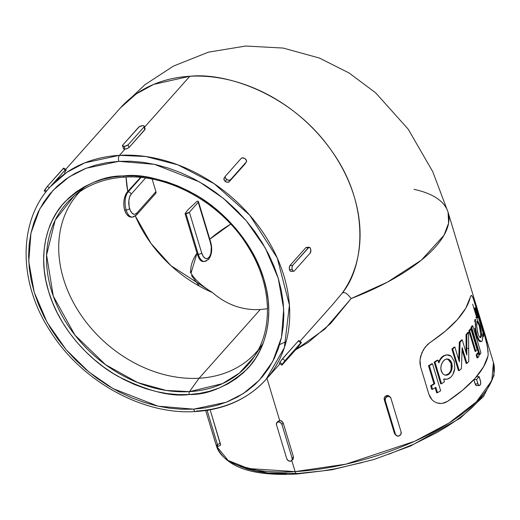 <?xml version="1.0" encoding="UTF-8"?>
<svg xmlns="http://www.w3.org/2000/svg" width="520" height="520" viewBox="0 0 520 520"><rect width="100%" height="100%" fill="white"/><g stroke="black" fill="none" stroke-linecap="round" stroke-linejoin="round"><path stroke-width="0.78" d="M446.231 359.041L448.779 359.209L451.822 363.188L451.029 363.233L447.987 359.255L446.68 358.943M446.667 358.95L448.779 359.209L450.593 360.698L451.822 363.188L452.283 366.288L451.887 369.493L450.697 372.294L448.877 374.29L446.687 375.213L444.444 374.94L442.5 373.471L441.2 370.981L440.81 367.874L441.35 364.689L442.676 361.907L444.535 359.899L447.05 358.904M446.947 358.969L449.8 360.737L451.029 363.233L451.094 369.538L449.897 372.34L448.071 374.335L445.881 375.258L449.046 373.457L450.587 371.02L451.399 367.965L451.029 363.233L451.822 363.188L451.887 369.493L450.697 372.294L447.811 374.894L444.444 374.94L442.5 373.471L440.888 369.473L440.973 366.262L441.928 363.22L443.553 360.782L445.088 359.528M477.744 333.184L476.625 325.462L477.003 322.289L477.951 321.49L480.142 325.865L481.579 333.509L481.351 336.681L480.707 337.551L479.258 336.609L478.212 334.549L476.665 326.911L477.003 322.289L477.588 321.464L478.348 321.815L480.142 325.865L479.317 325.91L477.529 321.867L476.769 321.51M189.222 394.537C208.37 394.921 227.689 386.406 247.195 368.979C265.239 350.883 275.47 316.154 263.842 279.078C253.071 241.956 222.573 209.56 194.402 194.116C165.217 179.478 141.492 173.427 123.227 175.955A2.223 1.092 86.7 0 0 124.26 177.144A2.223 1.092 -93.3 0 1 123.227 175.955L133.939 175.877L144.859 176.852L155.89 178.874L166.927 181.916L177.853 185.952L188.578 190.951L198.991 196.853L208.988 203.606L218.484 211.146L227.377 219.401L235.58 228.286L243.022 237.725L249.633 247.618L255.339 257.875L260.091 268.398L263.842 279.078L266.558 289.822L268.216 300.514L268.788 311.07L268.281 321.373L266.689 331.325L264.036 340.834L260.351 349.81L255.658 358.163L250.003 365.813L243.451 372.691L236.054 378.723L227.897 383.857L219.044 388.037L209.586 391.235L199.608 393.406L189.222 394.537L178.516 394.615L167.596 393.64L156.559 391.619L145.529 388.576L134.595 384.54L123.87 379.541L113.458 373.64L103.46 366.886L93.971 359.346L85.078 351.091L76.869 342.206L69.427 332.767L62.823 322.875L57.116 312.618L52.358 302.094L48.607 291.414L45.89 280.67L44.239 269.978L43.661 259.422L44.174 249.119L45.76 239.167L48.412 229.658L52.104 220.681L56.797 212.329L62.445 204.678L69.004 197.802L76.395 191.769L84.559 186.635L93.412 182.455L102.869 179.257L112.84 177.086L123.227 175.955C104.085 175.572 84.76 184.093 65.26 201.513C47.209 219.609 36.979 254.339 48.607 291.414C59.384 328.543 89.876 360.932 118.053 376.376C147.232 391.014 170.957 397.066 189.222 394.537A2.223 1.092 -93.3 0 1 189.469 391.632A2.223 1.092 86.7 0 0 189.222 394.537M262.665 343.967L254.176 356.726L239.343 373.126L222.495 383.637L189.469 391.632A121.433 95.03 41.7 0 1 64.291 319.521A121.433 95.03 41.7 0 1 73.853 196.261L55.139 220.227L46.586 255.041L53.281 296.147L74.965 335.14L105.58 364.722L137.644 382.558L166.205 390.455L189.469 391.632L199.108 378.248L189.469 391.632A121.433 95.03 41.7 0 0 254.176 356.726C273.611 328.341 271.57 284.635 248.722 247.852C222.8 204.067 169.377 173.803 124.28 177.144C104.377 178.406 87.568 184.775 73.853 196.261L85.54 186.349M414.043 189.364A144.638 55.556 163.2 0 1 448.078 212.264L493.441 362.531L491.797 380.627L476.424 401.791L449.053 422.988L414.629 441.291L345.93 464.159L295.12 471.601A4.452 2.178 86.7 0 0 297.187 473.974A4.452 2.178 -93.3 0 1 295.12 471.601A144.638 55.556 -16.8 0 0 436.104 430.612A144.638 55.556 -16.8 0 0 493.441 362.531L494 375.55L483.516 396.494L460.135 418.275L410.592 445.991L373.704 459.576L332.079 469.742L297.219 473.974C252.441 476.496 225.544 467.22 216.508 446.141A144.638 55.556 -16.8 0 0 295.12 471.601L291.785 460.544L295.12 471.601L248.352 468.546L228.118 460.447L216.508 446.141L205.706 410.54L215.404 442.669A3.114 0.643 68.2 0 0 217.243 446.335L215.8 443.788M468.091 348.55L466.901 348.14M279.962 363.779L266.123 379.327L284.356 347.692L289.432 305.168L277.257 258.011L249.802 215.28L214.162 183.709L177.911 164.859L145.795 156.526L119.47 155.331A4.452 2.178 86.7 0 0 118.814 161.337L154.472 164.333L199.505 181.922L223.555 198.504L246.279 220.766L265.278 247.969L278.239 278.252L283.692 308.971L281.489 337.389L272.753 361.452L259.363 380.178L243.321 393.562L226.304 402.24L193.635 409.156A4.452 2.178 86.7 0 0 195.702 411.535A4.452 2.178 -93.3 0 1 193.635 409.156L205.413 407.875L216.723 405.412L227.448 401.791L237.484 397.046L246.74 391.228L255.119 384.391L262.548 376.591L268.957 367.919L274.281 358.449L278.46 348.27L281.469 337.487L283.27 326.203L283.849 314.522L283.192 302.562L281.32 290.433L278.239 278.252L273.988 266.142L268.6 254.215L262.125 242.587L254.638 231.368L246.201 220.669L236.893 210.587L226.811 201.233L216.053 192.686L204.711 185.022L192.907 178.334L180.752 172.672L168.357 168.09L155.844 164.638L143.338 162.351L130.956 161.245L118.814 161.337L107.035 162.617L95.732 165.081L85.007 168.701L74.971 173.446L65.715 179.264L57.33 186.102L49.901 193.901L43.492 202.572L38.175 212.043L33.989 222.222L30.986 233.006L29.178 244.29L28.607 255.97L29.256 267.93L31.129 280.059L34.21 292.24L38.467 304.35L43.855 316.277L50.323 327.906L57.818 339.125L66.255 349.824L75.556 359.905L85.638 369.259L96.401 377.812L107.737 385.469L119.541 392.158L131.703 397.82L144.099 402.402L156.605 405.853L169.111 408.142L181.5 409.247L193.635 409.156L157.976 406.159L112.944 388.57L88.894 371.988L66.17 349.726L47.17 322.524L34.21 292.24L28.756 261.521L30.96 233.109L39.696 209.04L53.086 190.314L69.127 176.93L86.145 168.253L118.814 161.337A4.452 2.178 -93.3 0 1 119.47 155.331A144.638 113.198 41.7 0 1 264.466 234.631A144.638 113.198 41.7 0 1 266.123 379.327A144.638 113.198 41.7 0 1 196.664 411.021A4.452 2.178 -93.3 0 1 195.702 411.535M79.976 191.588A119.275 93.347 -138.3 0 0 78.637 311.467A119.275 93.347 -138.3 0 0 199.108 378.248A119.275 93.347 41.7 0 1 79.541 312.865A119.275 93.347 41.7 0 1 78.175 193.537A119.275 93.347 41.7 0 1 79.976 191.588M291.766 460.564L293.241 458.874L293.449 456.872L292.149 458.341L281.938 424.509L283.238 423.046L293.449 456.872L292.149 458.341A3.114 2.438 41.7 0 1 291.766 460.564A3.114 2.438 41.7 0 1 290.271 461.247A3.114 2.438 41.7 0 1 286.728 458.653L276.51 424.821A3.114 2.438 41.7 0 1 276.894 422.591A3.114 2.438 41.7 0 1 278.395 421.909L280.553 422.611L281.938 424.509L292.149 458.341L291.941 460.33L290.271 461.247L288.106 460.551L286.728 458.653L276.51 424.821L276.718 422.825L278.395 421.909L279.682 420.466L278.012 421.369L279.682 420.466L266.975 378.372L279.682 420.466L281.846 421.148L283.238 423.046L293.449 456.872L293.241 458.874L292.539 459.524M308.295 342.355L295.581 349.863L324.896 329.075L351.124 298.558L330.629 323.492L308.295 342.355M448.078 212.264A144.638 55.556 163.2 0 1 351.124 298.558L387.524 282.087L421.343 260.163L443.989 235.268L448.598 223.191L448.078 212.264L432.757 171.691L408.194 129.168L375.635 92.814L349.128 73.008L319.365 58.039L283.257 48.074L245.739 46.027L208.468 52.15L173.492 66.066L144.95 84.695L120.367 107.965L136.13 93.997L153.712 84.377L189.826 76.271L144.553 127.147L189.826 76.271A144.638 113.198 -138.3 0 0 120.367 107.965L50.018 187.025A144.638 113.198 41.7 0 1 119.47 155.331L124.995 149.123L119.47 155.331L84.825 162.838L66.827 172.341L50.018 187.025C17.901 221.93 18.311 282.451 50.18 331.065C81.439 381.238 142.863 415.318 195.734 411.528C224.803 409.611 248.261 398.879 266.123 379.327M477.9 321.471L476.775 317.752L477.9 321.471M476.678 317.421L472.687 304.213L476.678 317.421M394.973 434.337L384.222 399.536L384.118 398.398L385.209 396.305L387.374 395.434L389.344 396.299M476.743 385.665L475.572 384.963L473.844 379.685A144.638 55.556 163.2 0 1 447.655 401.31L442.332 403.384L439.562 403.462L436.826 402.89L434.265 401.648L432.003 399.763L430.163 397.274L428.89 394.277L420.615 366.88L419.972 363.487L419.985 359.957L421.759 352.976L425.301 346.944L429.923 342.596A144.638 55.556 -16.8 0 0 470.243 297.291L471.107 295.477L472.322 296.303M487.968 356.005A144.638 55.556 163.2 0 1 476.424 376.786L479.167 376.63L480.695 382.129L480.447 384.397L479.459 385.509L478.309 384.8L476.587 379.529L479.167 376.63L476.424 376.786L483.938 366.145L487.968 356.005L488.169 354.204L487.968 356.005L488.169 354.204L487.968 356.005L483.529 366.847L475.15 378.235L463.067 389.838L447.635 401.31A144.625 55.549 -16.8 0 0 487.955 356.005M471.107 295.477L472.271 296.218L474.65 302.081L484.848 335.868L487.338 346.132L488.169 354.192M260.253 309.536L199.108 378.248L260.253 309.536C251.576 310.037 243.172 308.847 235.04 305.981C243.172 308.854 251.576 310.037 260.253 309.536L267.469 308.744L260.253 309.536M212.505 292.584C219.57 298.714 227.084 303.18 235.04 305.981C227.084 303.18 219.57 298.714 212.505 292.584L170.963 265.681L151.053 243.516L135.35 216.053A119.275 93.347 -138.3 0 0 212.505 292.584C202.735 286.5 195.917 280.592 192.056 274.859L190.203 271.94M130.488 217.094L131.872 217.107L129.077 216.573L130.488 217.094M127.731 215.572L129.077 216.573L126.497 214.11L127.731 215.572M125.444 212.258L126.497 214.11L124.612 210.067L125.444 212.258M124.046 207.643L124.612 210.067L126.159 209.976A13.351 6.539 -93.3 0 1 128.122 191.964L127.224 192.017L126.184 193.466L124.553 197.483L123.767 202.462L124.046 207.643M127.777 191.399L127.224 192.017L127.777 191.399L126.048 177.06A119.275 93.347 -138.3 0 0 127.777 191.399L136.604 181.681L127.777 191.399M209.807 239.219A119.275 45.812 163.2 0 1 230.718 224.094L209.807 239.219M202.332 261.469L203.508 261.495L201.175 260.936L202.332 261.469M200.077 259.922L201.175 260.936L199.056 258.447L200.077 259.922M198.464 201.656A2.672 1.027 163.2 0 1 198.231 202.293L210.529 243.029L211.283 247.019L210.938 253.091L209.768 256.288L208.046 258.226L206.024 258.609L204.997 258.187L203.119 256.197L201.689 252.967L189.391 212.225L198.231 202.293L210.529 243.029A2.672 1.027 -16.8 0 0 210.763 242.392L198.464 201.656A2.672 1.027 163.2 0 0 197.171 201.181L188.039 209.703L197.171 201.181L198.361 201.481L198.231 202.293L189.391 212.225L185.958 213.603L198.263 254.339L197.366 254.391L197.008 253.214L190.983 273.28A119.275 45.812 163.2 0 1 197.008 253.214L198.855 258.089M199.316 286.117L191.51 275.561A119.275 45.812 163.2 0 1 191.503 275.555M476.56 317.57L475.741 317.616M476.912 317.408L477.711 317.817L475.254 309.673A145.509 55.893 -16.8 0 0 475.56 307.86L483.71 334.841A145.509 55.893 163.2 0 1 483.399 336.654L482.573 333.905L482.775 338.15M474.715 328.146L476.073 335.075L476.866 335.029L475.514 328.101L475.716 319.436M474.91 319.481L474.584 321.776M476.885 317.863L476.093 317.46M145.126 129.201L129.006 147.55L126.133 148.96L124.059 149.078L123.292 148.401M333.086 304.077L342.225 293.085A144.638 113.198 -138.3 0 0 331.578 150.794A144.638 113.198 -138.3 0 0 189.826 76.271C226.453 72.202 291.941 94.296 330.824 149.727C370.91 204.568 364.306 266.494 342.225 293.085L343.824 292.454L345.988 293.209L348.504 295.321L351.124 298.558L348.504 295.321L345.988 293.209L343.824 292.454L342.225 293.085L332.93 304.245L299.962 341.302M279.637 344.604L286.208 341.549M223.789 178.893L225.316 176.267A3.114 1.924 -147.1 0 1 225.433 176.124L241.267 158.321L242.911 157.84L245.063 158.71L246.454 160.433L246.279 162L230.438 179.797L228.794 180.284L226.649 179.406L225.251 177.684L225.433 176.124L241.267 158.321A3.114 1.924 -147.1 0 1 245.063 158.71A3.114 1.924 -147.1 0 1 246.389 161.85A3.114 1.924 -147.1 0 1 246.279 162L244.933 164.079L229.099 181.877L228.417 182.286L226.375 182.065L224.452 180.655L223.789 178.893M245.239 163.377L229.099 181.877L230.438 179.797L246.279 162L245.135 163.767M291.018 271.401L289.894 270.699L289.484 269.75L292.195 269.594A3.114 1.528 -93.3 0 1 292.65 265.395L289.913 265.551L305.747 247.754L306.917 247.533L305.747 247.754L289.913 265.551L292.65 265.395L309.049 247.247L310.193 247.956L310.83 250.061L310.154 253.103L294.314 270.901L293.156 271.122L292.195 269.594L291.98 267.228L292.65 265.395L308.49 247.598L305.747 247.754L308.49 247.598A3.114 1.528 -93.3 0 1 309.14 247.24A3.114 1.528 -93.3 0 1 310.609 248.898A3.114 1.528 -93.3 0 1 310.154 253.103L294.314 270.901A3.114 1.528 -93.3 0 1 293.663 271.258A3.114 1.528 -93.3 0 1 292.195 269.594L289.484 269.75L289.257 267.384L289.913 265.551L289.231 268.119M279.448 363.253L279.903 362.265L282.406 364.104L285.025 360.594L282.497 358.741L298.727 340.548L301.379 342.342L300.827 343.408L281.976 365.105L285.025 360.594L301.386 342.375L298.207 346.912L282.367 364.709L281.853 365.163L282.406 364.104L279.903 362.265L282.497 358.741L285.025 360.594L300.865 342.797L298.331 340.938L281.171 360.425M49.641 225.674L50.044 225.667L49.641 225.674M451.21 356.246L449.104 355.05L446.797 354.854L451.21 356.246L454.2 361.238L454.825 368.179L452.79 374.686L450.918 377.084L447.415 379.119L443.632 379.022L444.464 381.771A145.509 55.893 163.2 0 1 441.526 383.734L440.694 383.786L434.181 362.2L440.694 383.786L441.526 383.734L435.006 362.154L434.181 362.2A144.625 55.549 -16.8 0 0 437.125 360.237A144.625 55.549 163.2 0 1 434.181 362.2L435.006 362.154A145.509 55.893 -16.8 0 0 437.944 360.191L437.125 360.237L437.944 360.191L438.776 362.934L440.265 359.866L442.201 357.383L444.438 355.667L447.219 354.816L443.632 355.713L441.396 357.428L438.438 361.816L441.396 357.428L443.632 355.713L446.478 354.861M446.797 354.854L444.438 355.667L442.201 357.383L440.265 359.866L438.776 362.934L437.944 360.191A145.509 55.893 163.2 0 1 435.006 362.154L441.526 383.734A145.509 55.893 -16.8 0 0 444.464 381.771L443.632 379.022L445.348 379.379M482.788 336.687L483.399 336.654L482.788 336.687M474.728 307.911L475.56 307.86L474.728 307.911A144.625 55.549 163.2 0 1 474.428 309.725L475.254 309.673L474.428 309.725L476.749 317.421L474.428 309.725A144.625 55.549 -16.8 0 0 474.728 307.911M482.788 336.81L482.19 340.866L481.384 341.594L479.135 340.093L476.866 335.029L476.073 335.075L478.972 340.912M476.866 335.029L479.135 340.093L480.331 341.341L481.384 341.594L479.817 341.543M459.31 342.173L460.09 342.128A145.509 55.893 -16.8 0 0 462.241 339.898L461.468 339.937A144.625 55.549 163.2 0 1 459.31 342.173L458.692 359.671L459.31 342.173A144.625 55.549 -16.8 0 0 461.468 339.937L462.241 339.898L466.804 355.017L466.83 334.633L466.05 334.678L466.076 352.599L466.05 334.678L466.83 334.633A145.509 55.893 -16.8 0 0 468.559 332.377L467.779 332.423A144.625 55.549 163.2 0 1 466.05 334.678A144.625 55.549 -16.8 0 0 467.779 332.423L468.559 332.377L468.767 361.504A145.509 55.893 163.2 0 1 466.941 363.402L466.167 363.447L466.941 363.402L462.163 347.575L461.409 368.661A145.509 55.893 163.2 0 1 459.206 370.584L458.419 370.63L459.206 370.584L452.686 348.998L451.906 349.043L458.419 370.63L451.906 349.043L452.686 348.998A145.509 55.893 -16.8 0 0 454.89 347.081L454.11 347.126A144.625 55.549 163.2 0 1 451.906 349.043A144.625 55.549 -16.8 0 0 454.11 347.126L454.89 347.081L459.355 361.875L460.09 342.128L459.31 342.173M462.111 350.031L466.167 363.447L462.111 350.031M436.651 392.776L437.496 392.724L435.864 387.329A145.509 55.893 163.2 0 1 432.575 389.311L431.717 389.363L432.575 389.311L431.49 385.716L430.632 385.769L431.717 389.363L430.632 385.769L431.49 385.716A145.509 55.893 -16.8 0 0 434.779 383.734L433.934 383.779A144.625 55.549 163.2 0 1 430.632 385.769A144.625 55.549 -16.8 0 0 433.934 383.779L434.779 383.734L429.351 365.749L428.506 365.794L433.934 383.779L428.506 365.794L429.351 365.749A145.509 55.893 -16.8 0 0 432.51 363.772L431.672 363.818A144.625 55.549 163.2 0 1 428.506 365.794A144.625 55.549 -16.8 0 0 431.672 363.818L432.51 363.772L440.654 390.748A145.509 55.893 163.2 0 1 437.496 392.724L436.651 392.776L435.136 387.771L436.651 392.776M470.925 327.717L471.712 327.672A145.509 55.893 -16.8 0 0 472.778 325.812L471.991 325.858A144.625 55.549 163.2 0 1 470.925 327.717L479.07 354.692L479.856 354.647L479.07 354.692L470.925 327.717A144.625 55.549 -16.8 0 0 471.991 325.858L472.778 325.812L480.922 352.788A145.509 55.893 163.2 0 1 479.856 354.647L471.712 327.672L470.925 327.717M468.871 330.882L469.651 330.844A145.509 55.893 -16.8 0 0 470.899 328.971L470.119 329.017A144.625 55.549 163.2 0 1 468.871 330.882L475.066 351.39L475.846 351.344L475.066 351.39L468.871 330.882A144.625 55.549 -16.8 0 0 470.119 329.017L470.899 328.971L477.087 349.479A145.509 55.893 163.2 0 1 475.846 351.344L469.651 330.844L468.871 330.882M476.151 354.985L476.931 354.939A145.509 55.893 -16.8 0 0 478.173 353.074L477.393 353.119A144.625 55.549 163.2 0 1 476.151 354.985L477.016 357.864L477.796 357.819L477.016 357.864L476.151 354.985A144.625 55.549 -16.8 0 0 477.393 353.119L478.173 353.074L479.043 355.953A145.509 55.893 163.2 0 1 477.796 357.819L476.931 354.939L476.151 354.985M483.281 394.921L478.179 401.278L471.906 407.7L464.516 414.128L456.085 420.505L446.693 426.757L436.423 432.835L413.679 444.223L388.726 454.226M362.518 462.469L336.07 468.624L323.07 470.847L298.149 473.466A4.452 2.178 -93.3 0 1 297.187 473.974M286.468 473.837L275.464 473.577L265.226 472.687L255.873 471.178L247.481 469.066L240.136 466.362M140.576 177.463L136.604 181.681L140.576 177.463M258.108 350.097A119.275 93.347 41.7 0 1 256.38 352.118A119.275 93.347 41.7 0 1 199.108 378.248A119.275 93.347 -138.3 0 0 258.108 350.097M220.558 445.036L210.151 409.819L220.513 444.334L220.402 445.341L217.575 446.472A3.114 0.643 68.2 0 1 217.243 446.335L217.711 446.173L217.419 444.496L207.207 410.663L217.419 444.496A3.114 0.643 68.2 0 1 217.575 446.472M155.155 193.901L155.76 193.349L155.935 191.639L136.864 213.077L134.953 214.26L133.926 214.247L131.917 213.011L130.234 210.347L129.116 206.661L128.869 200.473L129.688 196.814L131.157 194.194A2.672 2.093 -138.3 0 0 128.122 191.964L140.998 177.502L128.122 191.964L126.958 192.335M132.359 217.1A13.351 6.539 86.7 0 1 126.159 209.976A13.351 6.539 86.7 0 1 128.122 191.964A2.672 2.093 41.7 0 1 131.157 194.194A10.68 5.233 -93.3 0 0 129.591 208.605A2.672 1.027 163.2 0 1 126.159 209.976A2.672 1.027 -16.8 0 0 129.591 208.605A10.68 5.233 -93.3 0 0 136.864 213.077A2.672 2.093 -138.3 0 1 136.539 214.975L155.603 193.55A2.672 2.093 -138.3 0 0 155.935 191.639L152.152 179.127L155.935 191.639L136.864 213.077A2.672 2.093 41.7 0 1 136.532 214.981A2.672 2.093 41.7 0 1 135.252 215.566A13.351 6.539 -93.3 0 1 132.451 217.1A13.351 6.539 -93.3 0 1 126.159 209.976L124.612 210.067L123.767 205.069L124.033 199.888L125.509 194.779M131.157 194.194L145.542 178.035L131.157 194.194M185.061 213.655A119.275 45.812 163.2 0 1 188.039 209.703A119.275 45.812 163.2 0 0 185.061 213.655L185.958 213.603L185.061 213.655L197.008 253.214L185.061 213.655M203.125 261.541L204.549 261.463L208.631 259.344C211.816 254.878 212.524 249.23 210.763 242.392A2.672 1.027 163.2 0 1 210.529 243.029A10.68 5.233 -93.3 0 1 208.962 257.439A2.672 2.093 41.7 0 1 208.637 259.337A2.672 2.093 41.7 0 1 207.35 259.928A13.351 6.539 -93.3 0 1 204.549 261.463A13.351 6.539 -93.3 0 1 198.263 254.339L197.366 254.391M208.637 259.337A2.672 2.093 -138.3 0 0 208.962 257.439A10.68 5.233 -93.3 0 1 201.689 252.967A2.672 1.027 163.2 0 1 198.263 254.339A13.351 6.539 86.7 0 0 204.458 261.463M185.958 213.603L198.263 254.339A2.672 1.027 -16.8 0 0 201.689 252.967L189.391 212.225A2.672 1.027 163.2 0 1 185.958 213.603M485.758 336.895L475.15 301.945A3.114 0.643 -111.8 0 1 475.547 303.069L485.999 337.883A3.114 0.643 -111.8 0 0 485.758 336.895M479.362 385.522L476.132 385.541L475.156 384.013L477.893 383.857A3.114 1.528 -93.3 0 0 479.362 385.522A3.114 1.528 -93.3 0 0 480.012 385.164A3.114 1.528 -93.3 0 0 480.474 380.965L479.167 376.63L476.587 379.529L473.844 379.685L475.156 384.013L477.893 383.857L476.587 379.529L473.844 379.685L462.209 390.566L447.655 401.31L445.029 402.668M390.163 397.02L388.466 395.662L386.23 395.662L387.238 396.572A3.114 2.801 -47.7 0 1 390.897 398.19L401.109 432.022L400.868 434.304L399.113 435.91L396.871 435.903L395.454 434.291L385.236 400.465L385.476 398.184L387.238 396.572L389.48 396.578L390.897 398.19L401.109 432.022A3.114 2.801 -47.7 0 1 396.182 435.461A3.114 2.801 -47.7 0 1 395.454 434.291L385.236 400.465L384.222 399.536L394.433 433.368L396.182 435.461M207.097 410.339L207.207 410.663L208.656 410.085L207.207 410.663A3.114 0.643 68.2 0 0 207.097 410.339M220.279 443.352L217.419 444.496L220.279 443.352M126.692 148.811L129.006 147.55L128.16 144.768A3.114 1.196 163.2 0 1 124.163 146.367A3.114 1.196 163.2 0 1 122.466 145.821A3.114 1.196 163.2 0 1 122.74 145.073L138.58 127.277A3.114 1.196 163.2 0 1 142.578 125.671A3.114 1.196 163.2 0 1 144.274 126.224A3.114 1.196 163.2 0 1 144.001 126.965L128.16 144.768L125.301 146.198L122.623 146.055L122.74 145.073L139.282 126.711L142.578 125.671L144.118 125.99L144.846 129.747L129.006 147.55L128.16 144.768L144.001 126.965L144.846 129.747L144.957 128.758M63.759 168.109L47.398 186.329L44.343 190.84M45.838 192.082L44.226 190.899L44.779 189.833L46.566 191.145L44.779 189.833L47.398 186.329L49.361 187.766L47.398 186.329L63.232 168.525L65.195 169.969L63.232 168.525L63.745 168.071L65.644 169.462M124.462 149.123L124.995 149.123L124.163 146.367L124.995 149.123L125.476 149.078M122.466 145.821L123.838 149.019M66.274 169.956L64.395 172.861M298.87 340.529L298.331 340.938L300.865 342.797L301.379 342.342M279.351 363.207L281.853 365.163M290.036 270.901L290.927 271.414L293.663 271.258M289.334 269.146L289.712 270.361M226.707 182.182L229.099 181.877L230.438 179.797A3.114 1.924 -147.1 0 1 226.649 179.406L225.316 181.467L225.966 181.87M224.731 180.967L225.316 181.467L226.649 179.406A3.114 1.924 -147.1 0 1 225.316 176.267M224.088 178.204L224.263 180.408M384.222 399.536L385.236 400.465A3.114 2.801 -47.7 0 1 387.238 396.572L386.23 395.662L384.469 397.267L384.222 399.536M280.507 420.537L279.682 420.466L278.395 421.909A3.114 2.438 41.7 0 1 281.938 424.509L283.238 423.046L281.034 420.7M238.258 465.498L267.391 472.934L298.149 473.466M124.663 176.969A2.223 1.092 -93.3 0 1 124.26 177.144M441.279 403.488L436.826 402.89L434.265 401.648L432.003 399.763L428.89 394.277L420.615 366.88L419.985 359.957L420.615 356.388L423.358 349.785L427.518 344.519L445.354 331.123L457.438 319.521L465.816 308.132L470.243 297.291M472.973 297.564L475.579 305.097L472.953 297.55L471.627 295.522L472.251 296.218M488.169 354.204L487.318 346.132L483.847 332.495L486.635 342.823L488.144 351.91M488.124 351.904L487.318 346.132L484.822 335.835L472.953 297.55M442.325 403.384L445.055 402.656M480.584 341.64L479.531 341.387L478.341 340.138L476.073 335.075M478.173 353.074A145.509 55.893 163.2 0 1 476.931 354.939L477.796 357.819A145.509 55.893 -16.8 0 0 479.043 355.953L478.173 353.074M470.899 328.971A145.509 55.893 163.2 0 1 469.651 330.844L475.846 351.344A145.509 55.893 -16.8 0 0 477.087 349.479L470.899 328.971M472.778 325.812A145.509 55.893 163.2 0 1 471.712 327.672L479.856 354.647A145.509 55.893 -16.8 0 0 480.922 352.788L472.778 325.812M435.864 387.329L437.496 392.724A145.509 55.893 -16.8 0 0 440.654 390.748L432.51 363.772A145.509 55.893 163.2 0 1 429.351 365.749L434.779 383.734A145.509 55.893 163.2 0 1 431.49 385.716L432.575 389.311A145.509 55.893 -16.8 0 0 435.864 387.329M462.241 339.898A145.509 55.893 163.2 0 1 460.09 342.128L459.355 361.875L454.89 347.081A145.509 55.893 163.2 0 1 452.686 348.998L459.206 370.584A145.509 55.893 -16.8 0 0 461.409 368.661L462.163 347.575L466.941 363.402A145.509 55.893 -16.8 0 0 468.767 361.504L468.559 332.377A145.509 55.893 163.2 0 1 466.83 334.633L466.804 355.017L462.241 339.898M482.573 333.905L483.399 336.654A145.509 55.893 -16.8 0 0 483.71 334.841L475.56 307.86A145.509 55.893 163.2 0 1 475.254 309.673L477.711 317.817M481.384 341.594L482.19 340.866M475.351 322.27L475.339 325.8M446.16 379.334L448.65 378.664L450.918 377.084L452.79 374.686L454.129 371.637L454.825 368.179M480.772 335.205L479.732 327.411L478.406 323.394L477.132 321.542M479.901 337.597L480.538 336.726L480.786 334.822L479.317 325.91L480.142 325.865L481.449 332.079L481.526 335.842L480.37 337.571M446.687 375.213L446.303 375.251M260.663 349.147L259.058 349.388M131.423 217.159L132.451 217.1L136.532 214.981M145.113 128.999L144.274 126.224M306.41 247.397L309.14 247.24M245.05 163.93L246.389 161.85M278.194 421.142L276.894 422.591"/></g></svg>

